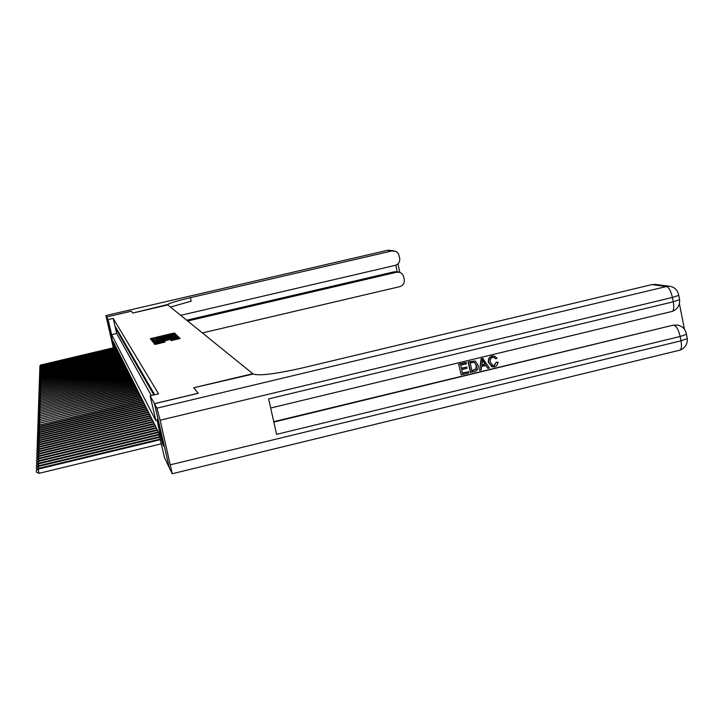 <?xml version="1.0" encoding="UTF-8"?>
<svg xmlns="http://www.w3.org/2000/svg" width="724" height="724" viewBox="0 0 724 724"><rect width="100%" height="100%" fill="white"/><g stroke="black" fill="none" stroke-linecap="round" stroke-linejoin="round"><path stroke-width="1.09" d="M174.746 334.289L175.534 334.026L174.529 333.04L173.235 333.23L150.339 338.687L151.144 339.737L152.058 339.601L169.516 334.904L174.746 334.289M163.416 446.02C162.502 444.5 156.837 420.553 157.108 419.341L157.235 419.35C158.076 420.544 163.814 444.744 163.561 446.038L163.416 446.02M113.206 343.791L109.586 328.37L113.206 343.791M171.19 340.588L180.068 338.524L178.882 337.33L177.534 337.52L153.877 343.167L154.845 344.416L156.185 344.226L165.072 342.018L164.62 341.502L155.895 343.031L173.832 338.561L177.425 338.117L170.719 340.045L171.19 340.588M131.334 311.22L106.663 316.94L131.315 311.202L132.809 313.039L167.805 304.922L252.785 373.702L193.724 387.756L198.186 393.232L154.447 403.666L169.307 467.776L164.429 457.441L158.647 432.527L113.27 341.665L114.627 347.484M180.674 315.338L395.232 265.364C398.616 264.206 400.101 261.826 399.693 258.233L398.535 253.871L396.381 251.563L387.539 250.296L105.894 315.564L113.831 347.674L106.663 316.94L108.111 319.574L111.632 334.642L155.941 420.87L150.13 395.838L154.447 403.666M150.13 395.838L158.556 393.829L113.17 318.397L108.111 319.574M175.851 335.846L176.982 335.456L175.851 334.343L174.538 334.533L151.407 340.045L152.33 341.23L153.642 341.04L175.851 335.846M177.353 335.818L178.511 336.959L177.362 337.348L154.9 342.615L153.162 342.289L163.398 339.773L164.547 339.411L164.257 339.049L152.601 341.565L176.023 336.008L177.353 335.818L177.805 337.239M115.306 326.452L115.894 328.977L115.306 326.452M115.74 327.185L116.329 329.728L115.74 327.185M116.166 327.927L116.763 330.488L116.166 327.927M116.609 328.687L117.207 331.257L116.609 328.687M117.044 329.447L117.65 332.035L117.044 329.447M117.496 330.225L118.103 332.823L117.496 330.225M117.949 331.004L118.564 333.628L117.949 331.004M118.41 331.8L119.026 334.434L118.41 331.8M118.872 332.606L119.496 335.257L118.872 332.606M119.342 333.42L119.967 336.09L119.342 333.42M119.822 334.244L120.446 336.932L119.822 334.244M120.311 335.076L120.935 337.782L120.311 335.076M120.799 335.918L121.433 338.642L120.799 335.918M121.297 336.778L121.931 339.52L121.297 336.778M121.795 337.646L122.437 340.407L121.795 337.646M122.311 338.524L122.953 341.303L122.311 338.524M122.827 339.42L123.478 342.217L122.827 339.42M123.342 340.325L124.003 343.14L123.342 340.325M123.876 341.239L124.537 344.072L123.876 341.239M124.419 342.171L125.08 345.022L124.419 342.171M124.962 343.113L125.632 345.982L124.962 343.113M125.514 344.063L126.184 346.959L125.514 344.063M126.076 345.031L126.754 347.945L126.076 345.031M126.646 346.018L127.324 348.95L126.646 346.018M127.225 347.013L127.904 349.964L127.225 347.013M127.804 348.018L128.501 350.995L127.804 348.018M128.401 349.04L129.098 352.036L128.401 349.04M128.999 350.081L129.705 353.104L128.999 350.081M129.614 351.14L130.32 354.181L129.614 351.14M130.23 352.208L130.944 355.267L130.23 352.208M130.863 353.294L131.578 356.38L130.863 353.294M131.497 354.398L132.22 357.502L131.497 354.398M132.148 355.52L132.872 358.642L132.148 355.52M132.809 356.651L133.542 359.801L132.809 356.651M133.478 357.801L134.212 360.977L133.478 357.801M134.157 358.977L134.899 362.181L134.157 358.977M134.845 360.163L135.596 363.394L134.845 360.163M135.542 361.376L136.302 364.625L135.542 361.376M136.257 362.597L137.017 365.873L136.257 362.597M136.972 363.846L137.741 367.149L136.972 363.846M137.705 365.113L138.483 368.444L137.705 365.113M138.456 366.398L139.234 369.756L138.456 366.398M139.216 367.711L139.994 371.086L139.216 367.711M139.985 369.041L140.773 372.444L139.985 369.041M140.764 370.389L141.56 373.828L140.764 370.389M141.56 371.765L142.366 375.231L141.56 371.765M142.375 373.159L143.18 376.652L142.375 373.159M143.189 374.579L144.013 378.109L143.189 374.579M144.031 376.028L144.854 379.584L144.031 376.028M144.881 377.494L145.714 381.077L144.881 377.494M145.75 378.996L146.592 382.607L145.75 378.996M146.628 380.516L147.479 384.163L146.628 380.516M147.533 382.064L148.384 385.747L147.533 382.064M148.438 383.639L149.307 387.349L148.438 383.639M149.37 385.249L150.239 388.987L149.37 385.249M150.321 386.878L151.198 390.661L150.321 386.878M151.28 388.544L152.167 392.363L151.28 388.544M152.266 390.245L153.162 394.091L152.266 390.245M153.95 394.924L152.664 390.933L153.678 394.996M154.529 394.788L153.669 392.67L154.185 394.87M113.17 318.397L116.682 333.465L151.334 395.548M116.682 333.465L111.632 334.642M152.773 339.312L151.126 339.719M164.113 336.66L162.466 337.049M174.529 333.04L174.81 334.271L173.796 334.398M153.434 340.778L152.212 341.085M176.285 335.728L174.547 335.836M174.24 334.841L153.207 339.773L170.764 336.198L174.24 334.841M153.533 341.067L153.207 339.773M164.683 339.99L166.212 339.628M176.013 337.33L176.023 336.008M172.801 337.574L175.842 336.597L172.294 337.049L165.986 338.642L172.801 337.574L172.982 338.38M166.276 339.891L165.986 338.642M177.633 337.067L176.303 337.266M156.094 343.882L154.692 344.235M179.362 338.787L177.597 338.85M116.021 347.158L41.015 364.959L116.121 347.375M40.037 366.643L39.874 365.855L41.024 364.715M39.865 365.955L41.015 364.959L41.187 365.638M131.315 311.202L132.809 313.03L167.697 304.505C169.859 303.021 177.425 300.75 190.376 297.673L392.127 250.893M187.679 321.013L396.707 272.224L399.72 272.333L401.901 273.6L403.34 275.699L404.254 279.527C404.662 283.12 403.178 285.491 399.802 286.65L202.412 332.931M387.385 250.332L105.894 315.564L113.324 347.792M186.692 320.207L394.281 271.762L396.96 271.79M170.43 307.048L191.181 301.202L190.376 297.673M492.347 365.484L493.967 365.52L496.302 362.217L498.193 362.344L496.664 365.873L494.736 366.824L492.401 366.923L488.465 362.416C487.867 359.195 489.08 357.059 492.085 356L494.619 356.118M491.768 366.724L488.465 362.416M488.836 362.543C488.238 359.321 489.451 357.185 492.465 356.127L494.356 356.054L497.053 358.208L495.669 358.869L493.922 357.321M479.587 370.344L481.107 358.787L482.745 358.389L489.379 367.973L487.849 368.344L486.003 365.421L481.623 366.471L481.125 369.973L479.587 370.344L481.469 358.914L483.107 358.516M487.849 368.344L485.75 365.475M466.799 367.095L467.052 368.299L461.641 369.602L462.401 373.222L468.482 371.756L468.736 372.96L461.206 374.779L458.645 364.19L465.903 362.443L466.518 363.783L460.699 365.177L461.387 368.398L466.799 367.095L461.342 368.19M462.355 373.014L468.482 371.756M273.744 421.676L673.175 325.176L677.818 325.176M684.433 329.185L679.393 303.637M470.709 372.489L468.5 362.036L474.7 360.977L475.532 361.285L478.039 365.168C478.745 368.498 477.532 370.643 474.401 371.593L470.356 372.344L468.147 361.9L474.908 361.032M154.483 403.73L169.353 467.858L172.249 473.731L160.14 420.219L156.927 408.173L154.483 403.73L198.24 393.295L193.742 387.774L253.156 374.009C258.93 376.028 275.084 374.064 301.609 368.127L651.899 284.613L655.835 284.496M156.927 408.173L666.469 286.505C668.94 287.437 670.931 291.084 672.424 297.455L673.275 301.799L268.631 398.897L276.586 434.355L680.135 336.497L680.985 340.832C681.836 345.647 681.574 348.724 680.198 350.081L679.184 350.326M461.206 374.779L458.645 364.19M458.989 364.326L466.256 362.57M471.912 370.932L476.301 369.095L476.582 365.493L474.193 362.226L470.211 362.887L471.912 370.932M471.867 370.715L475.94 368.959L476.22 365.358L474.247 362.235M482.247 362.018L481.804 365.168L485.315 364.317L482.546 359.918L482.247 362.018M481.84 364.932L484.944 364.19L482.528 360.344M495.669 358.869L493.859 357.303L492.646 357.348L491.134 358.118L490.266 359.611L490.284 362.19L492.944 365.674L493.967 365.52M494.347 365.656L496.302 362.217M496.673 362.344L498.193 362.344M116.446 348.018L40.987 365.928L116.555 348.235M40.001 367.629L39.838 366.833L40.996 365.683M39.838 366.932L40.987 365.928L41.159 366.625M116.881 348.896L40.96 366.914L116.989 349.113M39.965 368.634L39.802 367.828L40.969 366.67M39.802 367.928L40.96 366.914L41.132 367.62M117.324 349.773L40.933 367.919L117.433 350M39.938 369.647L39.766 368.833L40.942 367.665M39.766 368.932L40.933 367.919L41.105 368.625M117.768 350.669L40.906 368.923L117.876 350.887M39.901 370.67L39.73 369.846L40.915 368.67M39.73 369.946L40.906 368.923L41.078 369.647M118.22 351.565L40.879 369.946L118.329 351.792M39.865 371.711L39.693 370.869L40.888 369.692M39.693 370.978L40.879 369.946L41.051 370.679M118.673 352.479L40.852 370.987L118.79 352.715M39.838 372.76L39.657 371.91L40.861 370.724M39.657 372.018L40.852 370.987L41.024 371.729M119.134 353.412L40.825 372.036L119.252 353.638M39.802 373.828L39.621 372.969L40.825 371.774M39.621 373.077L40.825 372.036L40.996 372.788M119.605 354.344L40.788 373.104L119.722 354.579M39.766 374.905L39.585 374.037L40.797 372.833M39.585 374.145L40.788 373.104L40.969 373.856M120.075 355.294L40.761 374.181L120.202 355.538M39.73 376L39.549 375.123L40.77 373.91M39.549 375.231L40.761 374.181L40.942 374.942M120.555 356.262L40.734 375.267L120.682 356.498M39.693 377.104L39.512 376.218L40.734 374.996M39.503 376.326L40.734 375.267L40.915 376.046M121.044 357.231L40.698 376.371L121.17 357.475M39.657 378.227L39.467 377.322L40.707 376.1M39.467 377.439L40.698 376.371L40.888 377.159M121.542 358.217L40.671 377.494L121.659 358.471M39.621 379.367L39.431 378.453L40.671 377.213M39.431 378.562L40.671 377.494L40.861 378.29M122.039 359.222L40.635 378.625L122.166 359.475M39.585 380.516L39.395 379.593L40.644 378.344M39.386 379.702L40.635 378.625L40.825 379.439M122.546 360.235L40.607 379.774L122.673 360.489M39.539 381.684L39.349 380.743L40.607 379.494M39.349 380.86L40.607 379.774L40.797 380.598M123.053 361.258L40.571 380.942L123.189 361.52M39.503 382.869L39.313 381.919L40.58 380.652M39.304 382.037L40.571 380.942L40.77 381.774M123.578 362.299L40.535 382.127L123.704 362.561M39.467 384.064L39.268 383.105L40.544 381.829M39.268 383.222L40.535 382.127L40.743 382.969M124.103 363.358L40.508 383.322L124.238 363.62M39.431 385.277L39.223 384.308L40.517 383.023M39.223 384.426L40.508 383.322L40.707 384.173M124.637 364.425L40.472 384.534L124.772 364.697M39.386 386.516L39.186 385.521L40.481 384.227M39.177 385.648L40.472 384.534L40.68 385.403M125.18 365.511L40.435 385.765L125.315 365.783M39.349 387.765L39.141 386.761L40.444 385.458M39.132 386.878L40.435 385.765L40.644 386.643M125.723 366.606L40.399 387.014L125.867 366.887M39.304 389.023L39.096 388.01L40.408 386.697M39.096 388.136L40.399 387.014L40.616 387.901M126.284 367.72L40.363 388.272L126.419 368M39.268 390.308L39.051 389.277L40.372 387.955M39.051 389.412L40.363 388.272L40.58 389.177M126.845 368.851L40.327 389.557L126.99 369.131M39.223 391.612L39.006 390.571L40.336 389.241M39.006 390.698L40.327 389.557L40.544 390.471M127.415 369.991L40.291 390.86L127.56 370.281M39.177 392.933L38.96 391.874L40.3 390.535M38.96 392.01L40.291 390.86L40.517 391.784M127.994 371.159L40.254 392.182L128.148 371.448M39.132 394.272L38.915 393.195L40.263 391.847M38.915 393.331L40.254 392.182L40.481 393.123M128.582 372.335L40.218 393.512L128.736 372.634M39.096 395.63L38.87 394.544L40.227 393.177M38.861 394.68L40.218 393.512L40.444 394.471M129.18 373.53L40.182 394.87L129.334 373.828M39.051 397.014L38.825 395.901L40.191 394.535M38.815 396.046L40.182 394.87L40.408 395.847M129.786 374.742L40.146 396.254L129.94 375.05M39.006 398.408L38.77 397.286L40.155 395.901M38.77 397.431L40.146 396.254L40.381 397.232M130.401 375.973L40.101 397.648L130.555 376.281M38.96 399.829L38.725 398.689L40.11 397.295M38.716 398.834L40.101 397.648L40.345 398.643M131.026 377.222L40.064 399.069L131.18 377.53M38.906 401.268L38.671 400.119L40.073 398.707M38.671 400.263L40.064 399.069L40.309 400.082M131.659 378.48L40.019 400.508L131.813 378.806M38.861 402.734L38.625 401.558L40.037 400.146M38.616 401.702L40.019 400.508L40.273 401.53M132.302 379.765L39.983 401.965L132.465 380.091M38.815 404.218L38.571 403.024L39.992 401.594M38.562 403.178L39.983 401.965L40.227 403.006M132.954 381.077L39.938 403.449L133.116 381.403M38.77 405.721L38.517 404.517L39.947 403.078M38.517 404.671L39.938 403.449L40.191 404.508M133.614 382.399L39.901 404.951L133.777 382.734M38.716 407.259L38.462 406.028L39.91 404.571M38.462 406.182L39.901 404.951L40.155 406.028M134.284 383.738L39.856 406.481L134.456 384.082M38.671 408.807L38.408 407.567L39.865 406.101M38.408 407.721L39.856 406.481L40.119 407.576M134.963 385.105L39.811 408.037L135.135 385.449M38.616 410.39L38.354 409.123L39.82 407.648M38.354 409.277L39.811 408.037L40.073 409.141M135.66 386.489L39.766 409.612L135.831 386.842M38.562 411.992L38.3 410.707L39.775 409.214M38.3 410.861L39.766 409.612L40.037 410.734M136.356 387.901L39.72 411.214L136.537 388.254M38.517 413.612L38.245 412.309L39.73 410.807M38.236 412.472L39.72 411.214L40.001 412.354M137.071 389.331L39.675 412.834L137.252 389.693M38.462 415.268L38.191 413.947L39.684 412.427M38.182 414.11L39.675 412.834L39.956 414.001M137.795 390.779L39.63 414.49L137.985 391.15M38.408 416.952L38.128 415.603L39.639 414.074M38.128 415.775L39.63 414.49L39.91 415.676M138.537 392.254L39.585 416.173L138.718 392.634M38.354 418.662L38.073 417.286L39.594 415.748M38.064 417.458L39.585 416.173L39.874 417.368M139.289 393.756L39.539 417.875L139.47 394.137M38.3 420.391L38.01 419.006L39.549 417.449M38.001 419.178L39.539 417.875L39.829 419.096M140.049 395.277L39.485 419.612L140.239 395.666M38.236 422.155L37.947 420.744L39.503 419.178M37.947 420.916L39.485 419.612L39.784 420.852M140.818 396.824L39.44 421.377L141.017 397.223M38.182 423.947L37.892 422.517L39.449 420.934M37.883 422.689L39.44 421.377L39.739 422.635M141.605 398.399L39.386 423.169L141.804 398.797M38.128 425.775L37.829 424.309L39.404 422.716M37.82 424.49L39.386 423.169L39.693 424.445M142.402 400.001L39.34 424.988L142.61 400.408M38.064 427.631L37.766 426.146L39.349 424.526M37.757 426.327L39.34 424.988L39.648 426.291M143.216 401.63L39.295 426.373L39.286 426.843L143.424 402.037M38.01 429.513L37.693 428.002L39.295 426.373M37.693 428.192L39.286 426.843L39.603 428.165M144.04 403.286L39.241 428.255L39.232 428.726L144.248 403.702M37.947 431.432L37.63 429.893L39.241 428.255M37.621 430.083L39.232 428.726L39.558 430.074M144.881 404.969L39.196 430.165L39.177 430.644L145.099 405.395M37.883 433.377L37.567 431.821L39.196 430.165M37.558 432.011L39.177 430.644L39.503 432.011M145.741 406.68L39.141 432.101L39.123 432.59L145.949 407.114M37.82 435.368L37.494 433.776L39.141 432.101M37.485 433.975L39.123 432.59L39.458 433.993M146.61 408.417L39.078 434.074L39.069 434.581L146.827 408.861M37.757 437.387L37.422 435.767L39.078 434.074M37.422 435.966L39.069 434.581L39.413 436.002M147.488 410.191L39.024 436.092L39.015 436.599L147.714 410.635M37.693 439.441L37.349 437.794L39.024 436.092M37.349 438.002L39.015 436.599L39.358 438.047M148.393 411.992L38.969 438.138L38.951 438.654L148.619 412.454M37.621 441.531L37.277 439.857L38.969 438.138M37.277 440.065L38.951 438.654L39.304 440.129M149.307 413.829L38.906 440.219L38.897 440.744L149.542 414.291M37.567 443.658L37.205 441.957L38.906 440.219M37.205 442.174L38.897 440.744L39.25 442.246M150.239 415.694L38.852 442.337L38.834 442.88L150.474 416.173M37.503 445.821L37.132 444.102L38.852 442.337M37.123 444.31L38.834 442.88L39.205 444.4M151.189 417.603L38.788 444.5L38.77 445.043L151.434 418.083M37.44 448.02L37.06 446.274L38.788 444.5M37.051 446.491L38.77 445.043L39.15 446.599M152.158 419.54L38.725 446.699L38.716 447.26L152.402 420.029M37.386 450.256L36.978 448.491L38.725 446.699M36.969 448.717L38.716 447.26L39.096 448.835M153.144 421.513L38.662 448.943L38.653 449.504L153.388 422.011M37.322 452.536L36.897 450.753L38.662 448.943M36.888 450.98L38.653 449.504L39.033 451.115M154.149 423.522L38.598 451.224L38.589 451.803L154.402 424.029M37.259 454.862L36.815 453.052L38.598 451.224M36.806 453.287L38.589 451.803L38.978 453.441M155.171 425.567L38.535 453.55L38.517 454.138L155.425 426.083M37.196 457.233L36.734 455.396L38.535 453.55M36.725 455.631L38.517 454.138L38.924 455.812M156.212 427.649L38.472 455.921L38.453 456.518L156.475 428.183M37.123 459.649L36.653 457.785L38.472 455.921M36.643 458.03L38.453 456.518L38.861 458.229M157.271 429.775L38.399 458.337L38.381 458.944L157.542 430.318M37.06 462.111L36.571 460.22L38.399 458.337M36.562 460.473L38.381 458.944L38.806 460.681M158.357 431.947L38.336 460.799L38.318 461.423L158.628 432.49M36.996 464.618L36.481 462.708L38.336 460.799M36.471 462.962L38.318 461.423L38.743 463.197M159.045 434.255L38.263 463.306L38.245 463.948L159.18 434.843M36.924 467.179L36.39 465.242L38.263 463.306M36.381 465.496L38.245 463.948L38.68 465.758M159.597 436.644L38.191 465.876L38.173 466.518L159.742 437.251M36.852 469.795L36.3 467.822L38.191 465.876M36.291 468.084L38.173 466.518L38.616 468.365M160.167 439.079L38.119 468.482L38.101 469.143L39.096 473.306L161.271 443.83M39.096 473.306L36.598 472.383L36.2 470.727L38.101 469.143L160.312 439.703M36.2 470.727L38.119 468.482M151.75 339.556L151.47 338.325M173.461 334.253L173.235 333.23M152.836 340.923L152.547 339.683M174.819 335.773L174.538 334.533M176.131 335.583L175.851 334.343M153.588 341.058L153.316 339.909M157.687 340.099L157.506 339.303M170.945 336.995L170.764 336.198M174.647 336.126L174.393 335.022M154.511 342.705L154.33 341.9M163.588 340.579L163.398 339.773M164.547 339.411L164.755 340.307L164.556 339.393M166.502 339.9L166.285 338.977M167.805 339.592L167.615 338.787M172.059 340.497L171.869 339.674M174.538 339.918L174.348 339.094M159.66 343.411L159.47 342.588M163.461 342.524L163.271 341.692M164.773 342.171L164.62 341.502M155.334 344.063L155.045 342.796M177.823 338.787L177.534 337.52M179.172 338.597L178.882 337.33M396.707 272.224L394.281 271.762M397.268 271.844L395.847 265.183M387.421 250.314L389.811 250.233M170.466 464.781L680.985 340.832L687.284 338.642L687.076 337.574M678.605 294.487L678.759 295.383L672.424 297.455L160.14 420.219M270.676 408.019L672.406 311.356C673.863 309.999 674.153 306.822 673.275 301.799L679.61 299.718L678.759 295.383C677.745 290.125 674.678 287.084 669.564 286.261L666.469 286.505L651.899 284.613M273.835 422.083L673.175 325.176M679.429 298.804L679.61 299.718C679.899 305.365 677.501 309.248 672.406 311.356L671.492 311.573M674.153 325.357C676.65 326.433 678.641 330.153 680.135 336.497L686.433 334.334C685.528 329.23 682.614 326.171 677.7 325.157L674.153 325.357M686.261 333.284L687.284 338.642C687.519 344.162 685.157 347.973 680.198 350.081L172.249 473.731M174.611 336.135L174.366 335.058M176.086 337.656L175.842 336.597M177.67 339.185L177.425 338.117M156.176 344.226L155.913 343.122M398.725 272.115L396.29 271.663M393.892 250.766L387.494 250.296M399.802 272.36L397.974 263.862M669.564 286.261L654.921 284.378M677.7 325.157L676.714 324.967"/></g></svg>
